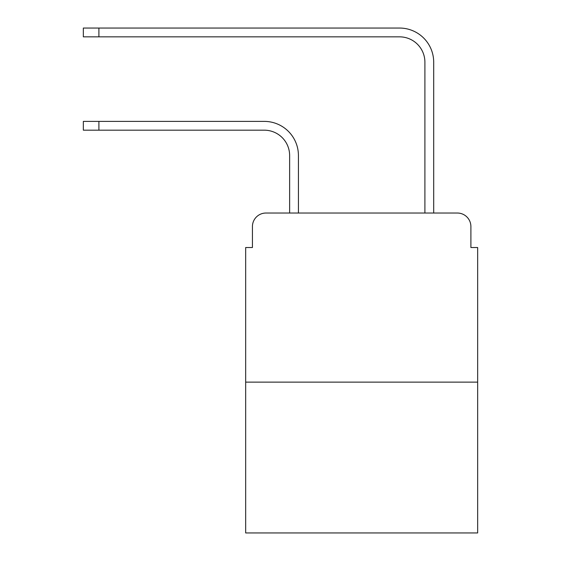 <?xml version="1.0" encoding="UTF-8"?>
<svg xmlns="http://www.w3.org/2000/svg" width="561" height="561" viewBox="0 0 561 561"><rect width="100%" height="100%" fill="white"/><g stroke="black" fill="none" stroke-linecap="round" stroke-linejoin="round"><path stroke-width="0.84" d="M252.429 226.56L252.429 247.527L252.429 226.56A13.527 13.527 0 0 1 265.956 213.033L289.63 213.033L289.63 155.544A25.364 25.364 0 0 0 264.266 130.18A25.364 25.364 0 0 1 289.63 155.544A25.364 25.364 0 0 0 264.266 130.18A25.364 25.364 0 0 1 289.63 155.544A25.364 25.364 0 0 0 264.266 130.18A25.364 25.364 0 0 1 289.63 155.544M477.656 382.125L245.669 382.125L245.669 532.95L477.656 532.95L477.656 247.527L470.896 247.527L470.896 226.56A13.527 13.527 0 0 0 457.369 213.033L265.956 213.033M245.669 382.125L245.669 247.527L252.429 247.527M298.424 213.033L298.424 155.544L298.424 213.033L298.424 155.544L298.424 213.033L298.424 155.544L298.424 213.033L308.908 213.033M414.418 213.033L424.901 213.033L424.901 62.208A25.364 25.364 0 0 0 399.537 36.844A25.364 25.364 0 0 1 424.901 62.208A25.364 25.364 0 0 0 399.537 36.844A25.364 25.364 0 0 1 424.901 62.208A25.364 25.364 0 0 0 399.537 36.844A25.364 25.364 0 0 1 424.901 62.208M433.695 213.033L433.695 62.208L433.695 213.033L433.695 62.208L433.695 213.033L433.695 62.208L433.695 213.033L457.369 213.033M470.896 247.527L470.896 226.56M83.344 121.386L98.897 121.386L98.897 130.18L83.344 130.18L83.344 121.386M98.897 130.18L264.266 130.18M298.424 155.544A34.158 34.158 0 0 0 264.266 121.386L98.897 121.386M83.344 28.05L98.897 28.05L98.897 36.844L83.344 36.844L83.344 28.05M433.695 62.208A34.158 34.158 0 0 0 399.537 28.05L98.897 28.05M98.897 36.844L399.537 36.844"/></g></svg>
